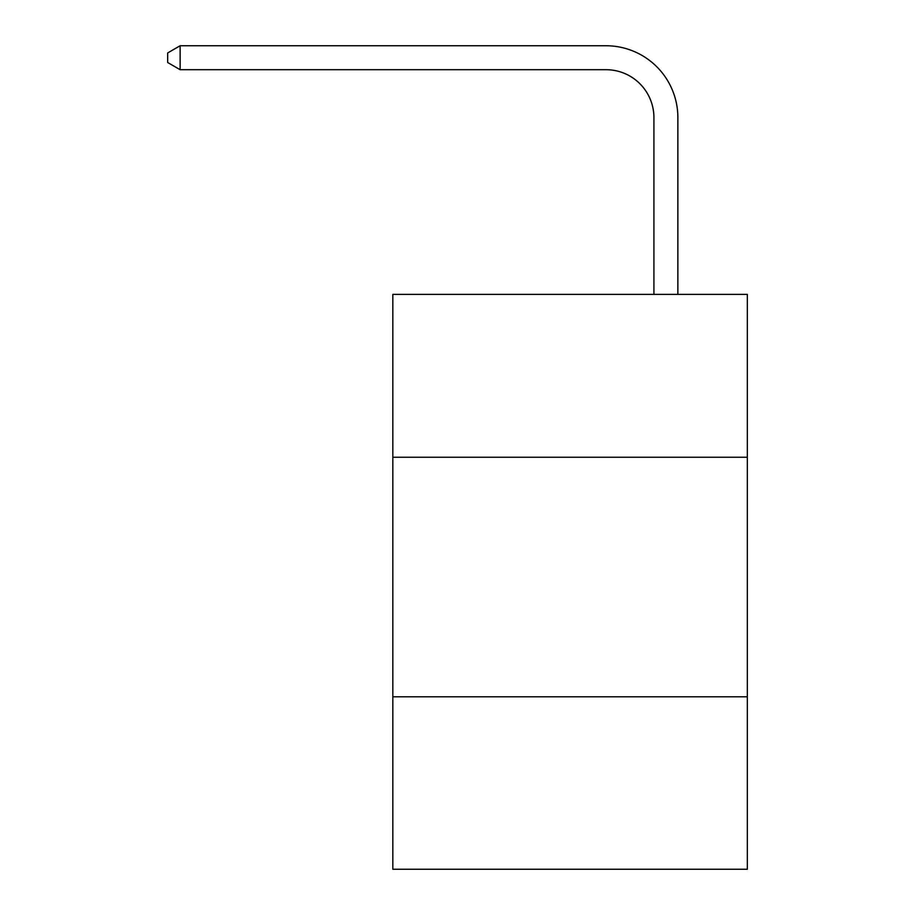 <?xml version="1.0" encoding="UTF-8"?>
<svg xmlns="http://www.w3.org/2000/svg" width="915" height="915" viewBox="0 0 915 915"><rect width="100%" height="100%" fill="white"/><g stroke="black" fill="none" stroke-linecap="round" stroke-linejoin="round"><path stroke-width="1.37" d="M747.326 457.26L747.326 294.378L392.832 294.378L392.832 457.26L747.326 457.26L747.326 869.25L392.832 869.25L392.832 457.26M747.326 696.784L392.832 696.784M653.916 294.378L653.916 117.612A47.9 47.9 55.3 0 0 606.005 69.7L180.129 69.7L167.674 62.517L167.674 52.933L180.129 45.75L606.005 45.75A71.862 71.862 -124.7 0 1 677.866 117.612L677.866 294.378M653.916 117.612A47.9 47.9 55.3 0 0 606.005 69.7A47.9 47.9 55.3 0 1 653.916 117.612A47.9 47.9 55.3 0 0 606.005 69.7A47.9 47.9 55.3 0 1 653.916 117.612A47.9 47.9 55.3 0 0 606.005 69.7A47.9 47.9 55.3 0 1 653.916 117.612A47.9 47.9 55.3 0 0 606.005 69.7A47.9 47.9 55.3 0 1 653.916 117.612A47.9 47.9 55.3 0 0 606.005 69.7A47.9 47.9 55.3 0 1 653.916 117.612A47.9 47.9 55.3 0 0 606.005 69.7A47.9 47.9 55.3 0 1 653.916 117.612A47.9 47.9 55.3 0 0 606.005 69.7A47.9 47.9 55.3 0 1 653.916 117.612A47.9 47.9 55.3 0 0 606.005 69.7A47.9 47.9 55.3 0 1 653.916 117.612A47.9 47.9 55.3 0 0 606.005 69.7A47.9 47.9 55.3 0 1 653.916 117.612A47.9 47.9 55.3 0 0 606.005 69.7A47.9 47.9 55.3 0 1 653.916 117.612A47.9 47.9 55.3 0 0 606.005 69.7A47.9 47.9 55.3 0 1 653.916 117.612A47.9 47.9 55.3 0 0 606.005 69.7A47.9 47.9 55.3 0 1 653.916 117.612A47.9 47.9 55.3 0 0 606.005 69.7A47.9 47.9 55.3 0 1 653.916 117.612A47.9 47.9 55.3 0 0 606.005 69.7A47.9 47.9 55.3 0 1 653.916 117.612A47.9 47.9 55.3 0 0 606.005 69.7A47.9 47.9 55.3 0 1 653.916 117.612A47.9 47.9 55.3 0 0 606.005 69.7A47.9 47.9 55.3 0 1 653.916 117.612A47.9 47.9 55.3 0 0 606.005 69.7A47.9 47.9 55.3 0 1 653.916 117.612A47.9 47.9 55.3 0 0 606.005 69.7A47.9 47.9 55.3 0 1 653.916 117.612A47.9 47.9 55.3 0 0 606.005 69.7A47.9 47.9 55.3 0 1 653.916 117.612A47.9 47.9 55.3 0 0 606.005 69.7A47.9 47.9 55.3 0 1 653.916 117.612A47.9 47.9 55.3 0 0 606.005 69.7A47.9 47.9 55.3 0 1 653.916 117.612A47.9 47.9 55.3 0 0 606.005 69.7A47.9 47.9 55.3 0 1 653.916 117.612A47.9 47.9 55.3 0 0 606.005 69.7A47.9 47.9 55.3 0 1 653.916 117.612A47.9 47.9 55.3 0 0 606.005 69.7A47.9 47.9 55.3 0 1 653.916 117.612A47.9 47.9 55.3 0 0 606.005 69.7A47.9 47.9 55.3 0 1 653.916 117.612A47.9 47.9 55.3 0 0 606.005 69.7A47.9 47.9 55.3 0 1 653.916 117.612A47.9 47.9 55.3 0 0 606.005 69.7A47.9 47.9 55.3 0 1 653.916 117.612A47.9 47.9 55.3 0 0 606.005 69.7A47.9 47.9 55.3 0 1 653.916 117.612A47.9 47.9 55.3 0 0 606.005 69.7M180.129 69.7L180.129 45.75L606.005 45.75"/></g></svg>
